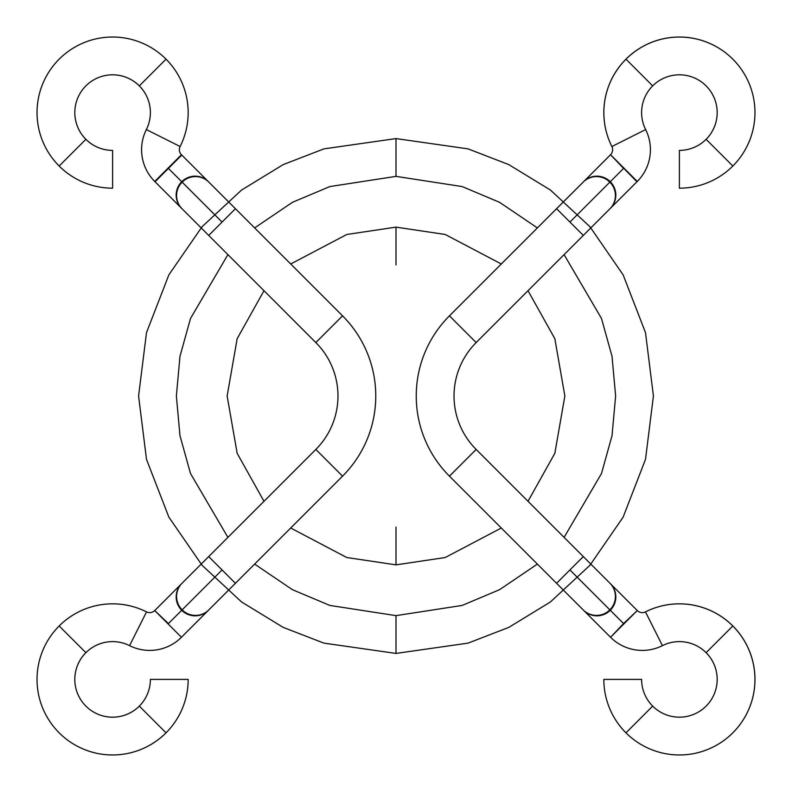 <?xml version="1.0" encoding="UTF-8"?>
<svg xmlns="http://www.w3.org/2000/svg" width="792" height="792" viewBox="0 0 792 792"><rect width="100%" height="100%" fill="white"/><g stroke="black" fill="none" stroke-linecap="round" stroke-linejoin="round"><path stroke-width="1.19" d="M396 653.42L323.918 643.124L283.199 627.393L241.55 601.94L202.049 565.26L168.864 517.136L146.5 459.37L138.58 396L146.5 332.63L168.864 274.864L202.049 226.74L241.55 190.06L283.199 164.607L323.918 148.876L396 138.58L468.082 148.876L508.801 164.607L550.45 190.06L589.951 226.74L623.136 274.864L645.5 332.63L653.42 396L645.5 459.37L623.136 517.136L589.951 565.26L550.45 601.94L508.801 627.393L468.082 643.124L396 653.42L468.082 643.124L508.801 627.393L550.45 601.94L589.951 565.26L623.136 517.136L645.5 459.37L653.42 396L645.5 332.63L623.136 274.864L589.951 226.74L550.45 190.06L508.801 164.607L468.082 148.876L396 138.58L396 176.369L329.838 186.565L292.416 202.326L254.628 227.908L292.416 202.326L329.838 186.565L396 176.369L462.162 186.565L499.584 202.326L537.372 227.908L499.584 202.326L462.162 186.565L396 176.369L396 138.58L323.918 148.876L283.199 164.607L241.55 190.06L202.049 226.74L168.864 274.864L146.5 332.63L138.58 396L146.5 459.37L168.864 517.136L202.049 565.26L241.55 601.94L283.199 627.393L323.918 643.124L396 653.42L396 615.632L462.162 605.434L499.584 589.674L537.372 564.092L499.584 589.674L462.162 605.434L396 615.632L396 653.42M227.908 254.628L190.496 318.493L179.982 356.291L176.369 396L179.982 435.709L190.496 473.507L227.908 537.372L190.496 473.507L179.982 435.709L176.369 396L179.982 356.291L190.496 318.493L227.908 254.628M254.628 564.092L292.416 589.674L329.838 605.434L396 615.632L329.838 605.434L292.416 589.674L254.628 564.092M564.092 537.372L601.504 473.507L612.018 435.709L615.632 396L612.018 356.291L601.504 318.493L564.092 254.628L601.504 318.493L612.018 356.291L615.632 396L612.018 435.709L601.504 473.507L564.092 537.372M396 564.864L346.797 557.528L290.704 528.017L346.797 557.528L396 564.864L445.203 557.528L501.296 528.017L445.203 557.528L396 564.864L396 527.076L396 564.864M263.983 501.296L237.174 453.341L227.136 396L237.174 338.659L263.983 290.704L237.174 338.659L227.136 396L237.174 453.341L263.983 501.296M290.704 263.983L346.797 234.472L396 227.136L445.203 234.472L501.296 263.983L445.203 234.472L396 227.136L396 264.924L396 227.136L346.797 234.472L290.704 263.983M528.017 290.704L554.826 338.659L564.864 396L554.826 453.341L528.017 501.296L554.826 453.341L564.864 396L554.826 338.659L528.017 290.704M139.323 706.117L166.033 732.838A75.577 75.577 0 0 0 188.169 679.397L150.381 679.397A37.788 37.788 0 0 1 85.882 706.117A37.788 37.788 0 0 1 85.882 652.677L59.162 625.967A75.577 75.577 0 0 0 59.162 732.838A75.577 75.577 0 0 0 166.033 732.838L139.323 706.117A37.788 37.788 0 0 0 150.381 679.397L188.169 679.397A75.577 75.577 0 0 1 59.162 732.838A75.577 75.577 0 0 1 59.162 625.967L85.882 652.677A37.788 37.788 0 0 1 129.571 645.638A44.877 44.877 0 0 0 181.447 637.273L154.727 610.553A7.088 7.088 0 0 1 146.53 611.879L129.571 645.638L146.53 611.879A75.577 75.577 0 0 0 59.162 625.967A75.577 75.577 0 0 1 146.53 611.879A7.088 7.088 0 0 0 154.727 610.553L181.447 637.273A44.877 44.877 0 0 1 129.571 645.638A37.788 37.788 0 0 0 85.882 706.117A37.788 37.788 0 0 0 139.323 706.117M235.422 583.298L342.56 476.16A113.365 113.365 0 0 0 342.56 315.84L315.84 342.56A75.577 75.577 0 0 1 315.84 449.44L342.56 476.16L235.422 583.298L208.702 556.578L222.067 569.933L182.14 609.86L222.067 569.933L235.422 583.298L208.801 609.919A18.889 18.82 -135 0 1 182.14 609.86A18.889 18.82 -135 0 1 182.081 583.199A18.889 18.82 45 0 0 182.14 609.86A18.889 18.82 45 0 0 208.801 609.919L208.395 610.325A18.889 18.82 -135 0 1 181.724 610.276L168.419 623.581L154.727 610.553L168.419 623.581L181.724 610.276A18.889 18.82 45 0 0 208.395 610.325L181.784 636.936M208.702 235.422L222.067 222.067L182.14 182.14A18.889 18.82 135 0 0 182.081 208.801A18.889 18.82 -45 0 1 182.14 182.14A18.889 18.82 -45 0 1 208.801 182.081A18.889 18.82 135 0 0 182.14 182.14L181.724 181.724A18.889 18.82 -45 0 1 208.395 181.675A18.889 18.82 135 0 0 181.724 181.724L222.067 222.067L208.702 235.422L315.84 342.56L342.56 315.84L235.422 208.702L222.067 222.067L235.422 208.702L342.56 315.84A113.365 113.365 0 0 1 342.56 476.16L315.84 449.44L208.702 556.578L315.84 449.44A75.577 75.577 0 0 0 315.84 342.56L181.675 208.395A18.889 18.82 -45 0 1 181.724 181.724L168.419 168.419L181.724 181.724A18.889 18.82 135 0 0 181.675 208.395L155.064 181.784L181.784 155.064L154.727 181.447A44.877 44.877 0 0 1 146.362 129.571L180.121 146.53A7.088 7.088 0 0 0 181.447 154.727L155.064 181.784M85.882 139.323L59.162 166.033A75.577 75.577 0 0 0 112.603 188.169L112.603 150.381A37.788 37.788 0 0 1 85.882 85.882A37.788 37.788 0 0 1 139.323 85.882L166.033 59.162A75.577 75.577 0 0 0 59.162 59.162A75.577 75.577 0 0 0 59.162 166.033L85.882 139.323A37.788 37.788 0 0 0 112.603 150.381L112.603 188.169A75.577 75.577 0 0 1 59.162 59.162A75.577 75.577 0 0 1 166.033 59.162L139.323 85.882A37.788 37.788 0 0 1 146.362 129.571A37.788 37.788 0 0 0 85.882 85.882A37.788 37.788 0 0 0 85.882 139.323M180.121 146.53A75.577 75.577 0 0 0 166.033 59.162A75.577 75.577 0 0 1 180.121 146.53L146.362 129.571A44.877 44.877 0 0 0 154.727 181.447L181.447 154.727A7.088 7.088 0 0 1 180.121 146.53M181.784 155.064L235.422 208.702M155.064 610.216L181.675 583.605A18.889 18.82 45 0 0 181.724 610.276A18.889 18.82 -135 0 1 181.675 583.605L208.702 556.578M706.117 652.677L732.838 625.967A75.577 75.577 0 0 0 645.47 611.879L662.429 645.638A37.788 37.788 0 0 1 706.117 706.117A37.788 37.788 0 0 1 641.619 679.397L603.831 679.397A75.577 75.577 0 0 0 625.967 732.838L652.677 706.117L625.967 732.838A75.577 75.577 0 0 0 732.838 732.838A75.577 75.577 0 0 0 732.838 625.967L706.117 652.677A37.788 37.788 0 0 0 662.429 645.638L645.47 611.879A7.088 7.088 0 0 1 637.273 610.553L610.553 637.273A44.877 44.877 0 0 0 662.429 645.638A44.877 44.877 0 0 1 610.553 637.273L623.581 623.581L610.276 610.276A18.889 18.82 135 0 1 583.605 610.325A18.889 18.82 -45 0 0 610.276 610.276A18.889 18.82 -45 0 0 610.325 583.605A18.889 18.82 135 0 1 610.276 610.276L609.86 609.86A18.889 18.82 -45 0 0 609.919 583.199A18.889 18.82 135 0 1 609.86 609.86L623.581 623.581L637.273 610.553L610.553 637.273L637.273 610.553A7.088 7.088 0 0 0 645.47 611.879A75.577 75.577 0 0 1 732.838 732.838A75.577 75.577 0 0 1 603.831 679.397L641.619 679.397A37.788 37.788 0 0 0 706.117 706.117A37.788 37.788 0 0 0 706.117 652.677M583.298 556.578L569.933 569.933L609.86 609.86L569.933 569.933L583.298 556.578L476.16 449.44A75.577 75.577 0 0 1 476.16 342.56L449.44 315.84A113.365 113.365 0 0 0 449.44 476.16L476.16 449.44L636.936 610.216M636.936 181.784L610.553 154.727L637.273 181.447A44.877 44.877 0 0 0 645.638 129.571L611.879 146.53A75.577 75.577 0 0 1 732.838 59.162A75.577 75.577 0 0 1 679.397 188.169L679.397 150.381A37.788 37.788 0 0 0 706.117 85.882A37.788 37.788 0 0 0 652.677 85.882A37.788 37.788 0 0 1 706.117 85.882A37.788 37.788 0 0 1 706.117 139.323L732.838 166.033L706.117 139.323A37.788 37.788 0 0 1 679.397 150.381L679.397 188.169A75.577 75.577 0 0 0 732.838 59.162A75.577 75.577 0 0 0 625.967 59.162L652.677 85.882A37.788 37.788 0 0 0 645.638 129.571A37.788 37.788 0 0 1 652.677 85.882L625.967 59.162A75.577 75.577 0 0 0 611.879 146.53A7.088 7.088 0 0 1 610.553 154.727L623.581 168.419L610.276 181.724L623.581 168.419L610.553 154.727A7.088 7.088 0 0 0 611.879 146.53L645.638 129.571A44.877 44.877 0 0 1 637.273 181.447L610.325 208.395A18.889 18.82 -135 0 0 610.276 181.724A18.889 18.82 -135 0 0 583.605 181.675A18.889 18.82 45 0 1 610.276 181.724A18.889 18.82 45 0 1 610.325 208.395L609.919 208.801A18.889 18.82 -135 0 0 609.86 182.14L569.933 222.067L583.298 235.422L476.16 342.56L583.298 235.422L569.933 222.067L609.86 182.14A18.889 18.82 45 0 1 609.919 208.801L583.298 235.422M556.578 583.298L449.44 476.16A113.365 113.365 0 0 1 449.44 315.84L556.578 208.702L569.933 222.067L556.578 208.702L449.44 315.84L476.16 342.56A75.577 75.577 0 0 0 476.16 449.44L449.44 476.16L556.578 583.298L569.933 569.933L556.578 583.298L583.199 609.919A18.889 18.82 -45 0 0 609.86 609.86A18.889 18.82 135 0 1 583.199 609.919L610.216 636.936M610.216 155.064L583.199 182.081A18.889 18.82 45 0 1 609.86 182.14A18.889 18.82 -135 0 0 583.199 182.081L556.578 208.702"/></g></svg>
